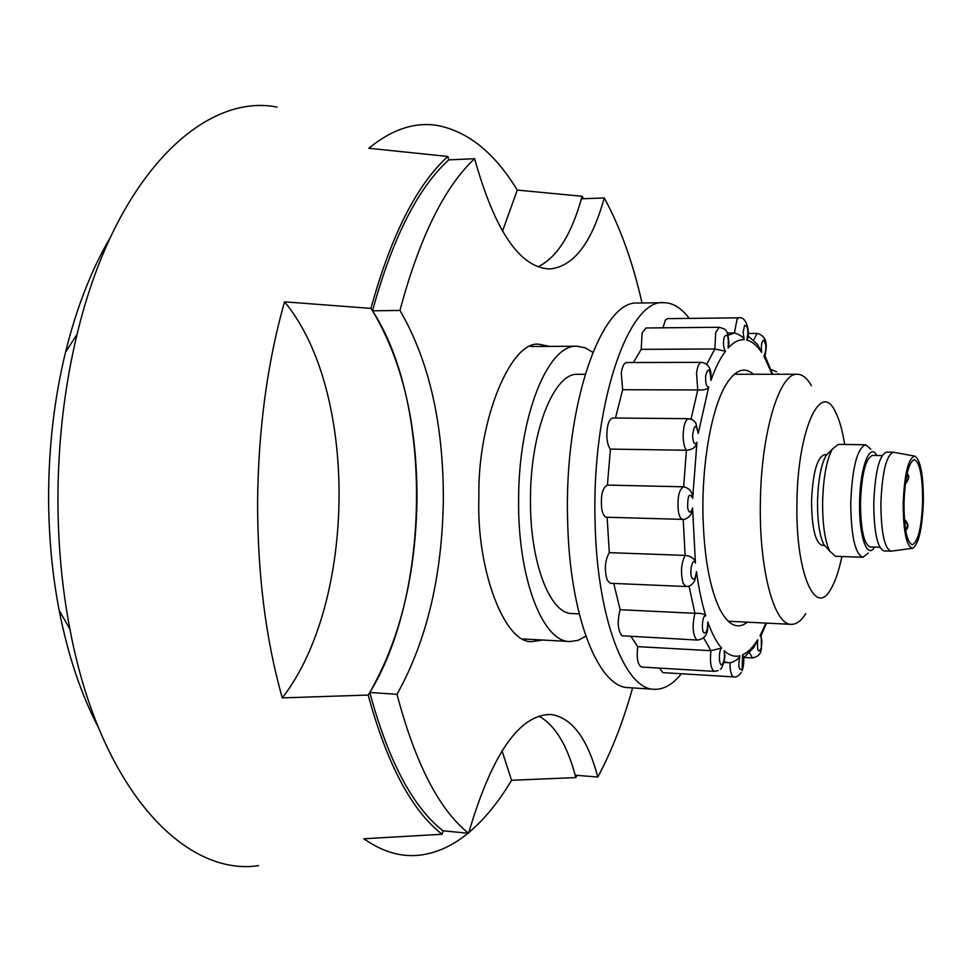<?xml version="1.0" encoding="UTF-8"?>
<svg xmlns="http://www.w3.org/2000/svg" width="972" height="972" viewBox="0 0 972 972"><rect width="100%" height="100%" fill="white"/><g stroke="black" fill="none" stroke-linecap="round" stroke-linejoin="round"><path stroke-width="1.46" d="M467.982 833.223C452.831 845.701 436.89 852.991 420.171 855.105C401.363 857.401 382.603 851.946 363.868 838.763L442.102 834.255C411.727 810.624 387.075 764.223 368.169 695.053L282.269 697.884C265.781 639.649 257.556 574.379 257.592 502.074C258.285 429.673 267.264 362.933 284.517 301.83L370.952 308.403C391.011 235.564 416.648 184.923 447.837 156.468L368.789 148.266C392.178 129.179 415.263 121.621 438.044 125.582C468.492 131.767 494.894 153.26 517.262 190.075L582.094 196.283L583.467 198.713M277.129 107.127C203.95 92.352 114.988 175.81 77.116 334.186C64.577 386.127 58.174 440.717 57.919 497.931C57.919 543.53 61.904 587.246 69.899 629.078C99.958 789.118 184.729 876.829 258.528 865.651M577.064 775.34L575.849 777.564L511.564 780.297C498.672 801.973 484.408 819.408 468.771 832.579M110.273 237.545C91.465 269.572 76.545 307.82 65.501 352.289C54.444 397.864 48.807 445.626 48.6 495.599C48.6 535.438 52.123 573.711 59.171 610.416C68.016 655.371 81.053 694.312 98.269 727.226M585.849 636.223L577.915 640.402L569.835 641.532C542.522 642.164 517.323 577.149 518.623 498.357C518.781 415.275 548.342 343.821 577.064 346.226L585.095 347.757L592.798 352.314M585.083 374.293L577.903 374.293C554.417 372.325 530.627 430.499 530.493 497.482C529.424 561.063 549.702 614.085 572.034 613.539L579.215 613.903M805.837 613.624C801.171 620.914 796.323 624.486 791.293 624.34C774.271 625.251 759.108 569.993 760.359 503.338C760.93 433.123 779.556 372.155 797.417 374.256C802.447 374.366 807.112 378.169 811.413 385.665M841.91 556.519C838.824 571.244 835.009 582.325 830.44 589.761C814.986 617.56 795.448 571.803 796.943 503.132C797.417 431.398 820.149 380.623 834.827 410.706C839.018 418.361 842.299 429.612 844.656 444.483M368.169 695.053C431.252 596.443 433.099 400.257 370.952 308.403M575.849 777.564C567.527 745.633 555.194 725.148 538.84 716.121C554.757 724.869 566.883 744.564 575.217 775.194L597.804 777.053C587.489 738.331 571.828 717.47 550.82 714.481C519.315 714.444 491.905 754.041 468.577 833.283L443.013 830.805L442.102 834.255M447.837 156.468L448.712 159.882L474.603 158.691C494.955 231.336 520.093 268.09 550.018 268.965C573.747 266.45 591.827 242.769 604.244 197.96L581.414 198.786C571.208 235.017 556.737 257.689 537.99 266.814C557.199 257.41 571.901 233.9 582.094 196.283M502.475 231.287L517.262 190.075M282.269 697.884C356.736 601.947 358.474 390.562 284.517 301.83M511.564 780.297L502.014 750.749M468.577 833.283C439.113 809.725 415.263 763.409 397.013 694.324L369.773 692.465C400.124 639.357 415.858 574.938 416.988 499.195C417.11 423.44 402.287 360.648 372.519 310.809C392.36 238.48 417.753 188.167 448.712 159.882M397.013 694.324C426.757 640.864 442.199 576.044 443.341 499.9C443.524 423.719 429.053 360.563 399.954 310.433L372.519 310.809M443.013 830.805C412.869 807.295 388.46 761.173 369.773 692.465M399.954 310.433C419.43 237.678 444.313 187.098 474.603 158.691M604.244 197.96C620.16 227.011 632.76 262.027 642.03 302.997M632.602 687.897C623.161 721.722 611.57 751.441 597.804 777.053M549.63 346.397L540.14 344.465C511.867 337.952 477.191 419.989 478.892 497.421C476.171 570.187 505.233 645.432 532.875 641.496L542.437 640.026M922.635 500.908C922.562 476.001 919.791 462.235 914.336 459.635C908.516 462.186 905.066 476.827 903.984 503.581C904.118 528.683 906.876 542.412 912.246 544.794C918.151 542.012 921.614 527.383 922.635 500.908M903.17 503.703C903.389 532.194 906.584 547.054 912.744 548.281C918.832 543.992 922.379 528.173 923.376 500.799C923.351 475.089 920.557 460.206 914.992 456.172C908.419 457.52 904.47 473.364 903.17 503.703M914.506 456.087L893.389 452.211C886.343 455.151 882.175 472.173 880.887 503.277C881.094 532.462 884.447 548.427 890.972 551.173L912.246 548.342M893.389 452.211L886.415 452.114C879.283 455.042 875.067 472.04 873.767 503.107C873.986 532.243 877.388 548.184 883.998 550.942L890.972 551.173M882.09 455.576L872.479 455.431C865.675 458.152 861.678 473.886 860.463 502.633C860.694 529.606 863.95 544.381 870.232 546.944L879.842 547.26M876.793 455.491C869.855 441.616 859.868 467.957 859.588 502.755C858.835 536.094 867.267 559.921 874.545 547.09M870.827 449.21L865.688 444.763C857.231 448.068 852.25 467.423 850.743 502.803C851.047 535.985 855.105 554.137 862.929 557.26L868.275 553.068M865.688 444.763L838.192 444.386L832.251 449.234C826.516 460.035 823.308 477.665 822.616 502.099C822.543 524.698 824.912 541.052 829.748 551.16L835.446 556.288L862.929 557.26M829.979 451.53L825.993 455.576C820.939 465.053 818.12 480.435 817.525 501.71C817.452 521.381 819.554 535.645 823.819 544.514L827.597 548.755M826.844 454.714L824.438 454.677C817.075 457.362 812.774 472.951 811.535 501.418C811.827 528.136 815.387 542.777 822.215 545.341L824.621 545.413M747.395 622.177C737.797 629.722 728.708 625.616 720.155 609.869C709.803 588.825 704.08 557.077 702.95 514.625C701.906 462.526 711.662 408.568 725.659 385.216C734.978 369.919 744.248 366.262 753.47 374.256M689.233 318.391C681.36 307.966 672.843 302.717 663.694 302.681L638.082 303.057C601.717 299.024 563.796 405.603 567.648 520.956C569.543 616.297 598.521 688.006 628.653 687.654L654.217 689.282C663.694 689.683 672.746 684.507 681.384 673.754M663.694 302.681C628.398 298.598 591.438 405.761 595.095 521.782C596.857 617.67 624.96 689.707 654.217 689.282M743.702 657.874L753.81 647.474L757.698 639.734C757.054 650.948 758.233 653.743 761.258 648.117C762.291 641.751 761.89 637.608 760.068 635.688L761.21 635.372L761.404 648.871M723.885 662.479L730.47 662.758C735.768 661.033 738.902 658.712 739.886 655.784C737.967 666.245 738.72 670.668 742.171 669.04L742.535 654.873L743.604 657.023C744.127 661.482 743.629 666.087 742.11 670.802M718.284 670.583L714.396 671.373C710.897 669.331 709.73 662.43 710.909 650.693L721.589 648.069C718.369 650.523 718.867 667.059 722.074 664.532C724.249 661.713 724.942 657.108 724.14 650.718L724.808 655.007C725.452 658.894 721.637 669.963 720.386 669.101M707.774 621.91L707.725 628.24C707.276 635.202 703.837 639.151 697.434 640.062L696.511 639.734C692.659 634.169 692.125 625.361 694.919 613.308C701.019 613.101 704.639 613.952 705.781 615.859C702.537 614.012 700.921 631.217 704.165 632.991C706.523 633.076 707.725 629.37 707.774 621.91C711.917 633.525 716.522 642.249 721.589 648.069M613.733 583.431L620.136 609.711C617.111 621.57 617.718 630.257 621.946 635.761L697.434 640.062M696.474 571.609L694.834 580.381C692.599 584.658 689.683 586.711 686.074 586.517L683.194 583.479C680.412 572.921 681.056 563.566 685.126 555.401C691.286 556.093 694.725 558.633 695.417 563.019C692.732 556.944 689.087 571.694 691.809 577.757C693.935 580.952 695.49 578.899 696.474 571.609C698.771 588.51 701.869 603.26 705.781 615.859M607.123 517.25L609.286 552.643C604.863 560.662 604.195 569.871 607.257 580.284L610.404 583.297L686.074 586.517M692.574 507.882C692.489 513.447 689.853 517.238 684.701 519.267L682.721 519.449C680.74 519.194 679.294 516.46 678.359 511.26C677.205 497.664 678.942 489.511 683.559 486.802L683.838 486.814C689.756 488.418 692.72 492.245 692.696 498.272C689.342 492.087 687.654 495.246 687.617 507.736C689.124 513.568 690.776 513.617 692.574 507.882L695.417 563.019M688.613 418.677L692.744 419.843L695.745 422.723L698.248 433.439C696.037 423.403 694.154 424.205 692.586 435.845C693.206 443.244 694.664 445.395 696.96 442.296C696.146 447.047 692.635 449.696 686.451 450.255C684.458 447.752 683.352 443.147 683.146 436.452C683.352 425.772 685.175 419.855 688.613 418.677L612.737 418.009C608.994 419.163 607.014 424.995 606.807 435.517C607.063 442.102 608.278 446.634 610.452 449.1L607.391 485.089C602.361 487.75 600.489 495.769 601.777 509.158C602.81 514.285 604.414 516.97 606.564 517.238L683.219 519.388M610.452 449.1L686.451 450.255L683.632 486.802M701.383 362.349C707.081 363.2 710.289 366.979 710.994 373.685L710.909 380.429C710.168 368.485 708.418 366.857 705.672 375.557C705.332 383.114 706.352 386.905 708.734 386.941C707.543 389.286 703.886 390.282 697.774 389.954L696.535 373.199C697.446 366.359 699.062 362.738 701.383 362.349L626.539 362.544C624 362.933 622.238 366.493 621.266 373.236L622.663 389.736L697.774 389.954L691.056 419.078M719.268 327.272C726.497 329.593 727.688 329.411 728.951 343.371L728.149 348C728.866 336.312 727.542 332.691 724.152 337.126C722.986 343.505 723.435 348.195 725.513 351.196L714.845 348.972L715.732 332.375L719.268 327.272L645.991 327.977L642.128 333.007L641.216 349.361L714.845 348.972L706.729 364.354M738.939 317.82C744.953 315.997 749.752 327.843 747.954 337.6L746.812 340.103C748.732 330.516 747.966 325.62 744.54 325.438L743.13 332.205L744.163 339.714C743.216 336.956 739.959 334.708 734.419 332.983L737.055 319.217L738.939 317.82L667.472 318.646L665.419 320.019L662.94 327.819M727.238 333.044L734.419 332.983L728.028 335.291M753.592 340.2L757.212 333.384C769.617 337.126 765.912 348.827 765.122 355.922L763.943 356.044C766.641 349.774 766.507 344.44 763.542 340.042C761.586 341.755 760.967 345.874 761.671 352.411L757.455 344.319L748.136 336.093M641.216 349.361L633.367 362.532M622.663 389.736L615.483 418.033M683.486 486.802L607.476 485.089M683.219 519.449L685.126 555.401L609.286 552.643M689.027 586.092L694.919 613.308L620.136 609.711M631.047 636.526L637.705 646.647C636.441 658.202 637.741 665.006 641.581 667.047L714.396 671.373M703.546 637.741L710.909 650.693L637.705 646.647M659.563 668.116L662.783 672.636L733.775 676.913C731.272 676.026 730.008 671.312 730.008 662.77M907.058 473.753C909.78 475.721 909.209 479.135 905.333 483.983L908.431 478.224L907.034 473.862M904.385 519.194C908.65 523.701 909.075 527.395 905.649 530.238L907.666 525.402L904.385 519.267M772.084 374.256L763.943 356.044M761.671 352.411C757.042 345.558 752.097 341.464 746.812 340.103M748.282 333.457L757.492 333.408M744.163 339.714C738.817 339.435 733.483 342.193 728.149 348M725.513 351.196C720.252 358.109 715.38 367.853 710.909 380.429M708.734 386.941L698.248 433.439M696.96 442.296L692.696 498.272M724.14 650.718C729.304 655.432 734.553 657.121 739.886 655.784M728.441 662.734L724.043 661.823M742.535 654.873C747.845 652.504 752.887 647.449 757.698 639.734M760.068 635.688L765.985 623.101M761.185 649.794C760.784 654.047 757.868 656.768 752.437 657.947L749.485 652.734M59.171 610.416L69.899 629.078M523.434 638.981L569.835 641.532M728.186 621.23L791.293 624.34M65.501 352.289L77.116 334.186M530.603 346.506L577.064 346.226M734.237 374.269L797.417 374.256M823.819 544.514L829.748 551.16M825.993 455.576L832.251 449.234M776.579 371.754L771.61 369.749M772.655 374.256L765.11 356.141M778.074 373.637L778.414 374.256M683.838 486.814L607.391 485.089M741.308 672.454C738.708 675.965 736.193 677.46 733.775 676.913M761.185 635.238L766.556 623.125M752.437 657.947L744.224 657.485"/></g></svg>
